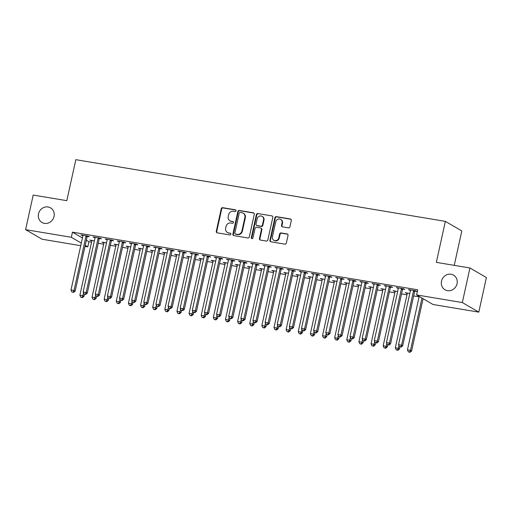 <?xml version="1.0" encoding="UTF-8"?>
<svg xmlns="http://www.w3.org/2000/svg" width="512" height="512" viewBox="0 0 512 512"><rect width="100%" height="100%" fill="white"/><g stroke="black" fill="none" stroke-linecap="round" stroke-linejoin="round"><path stroke-width="0.77" d="M236 210.822A0.909 0.838 -59.8 0 0 235.36 209.798L222.707 207.686A1.299 1.197 -59.8 0 0 221.242 208.749L216.269 231.379A1.299 1.197 -59.8 0 0 217.178 232.838L229.83 234.95A0.909 0.838 -59.8 0 0 230.483 233.286A0.909 0.838 -59.8 0 0 230.221 233.19L228.582 232.915A4.154 3.827 -59.8 0 1 227.379 232.48A4.154 3.827 -59.8 0 1 225.658 228.256L226.074 226.368A4.154 3.827 -59.8 0 1 230.765 222.982L232.403 223.258A0.909 0.838 -59.8 0 0 233.056 221.587A0.909 0.838 -59.8 0 0 232.787 221.498L231.155 221.222A4.154 3.827 -59.8 0 1 229.952 220.787A4.154 3.827 -59.8 0 1 228.224 216.563L228.64 214.675A4.154 3.827 -59.8 0 1 233.338 211.29L234.976 211.558A0.909 0.838 -59.8 0 0 236 210.822M235.827 210.061A0.909 0.838 -59.8 0 0 235.808 210.061L223.155 207.949A1.299 1.197 -59.8 0 0 221.69 209.005L216.71 231.642A1.299 1.197 -59.8 0 0 217.043 232.806M230.682 233.453A0.909 0.838 -59.8 0 0 230.662 233.446L228.582 232.915M232.787 221.498L233.235 221.754A0.909 0.838 -59.8 0 0 233.235 221.754L231.155 221.222M441.51 281.158A8.461 7.795 -59.8 0 0 445.018 289.766A8.461 7.795 -59.8 0 0 457.043 283.75A8.461 7.795 -59.8 0 0 453.53 275.136A8.461 7.795 -59.8 0 0 441.51 281.158M38.502 213.875A8.461 7.795 -59.8 0 0 42.01 222.49A8.461 7.795 -59.8 0 0 54.029 216.467A8.461 7.795 -59.8 0 0 50.522 207.859A8.461 7.795 -59.8 0 0 38.502 213.875M288.454 227.853A1.299 1.197 -59.8 0 0 289.926 226.797L291.322 220.448A1.299 1.197 -59.8 0 0 290.406 218.989L276.352 216.646A1.299 1.197 -59.8 0 0 274.886 217.702L269.914 240.339A1.299 1.197 -59.8 0 0 270.822 241.792L284.877 244.141A1.299 1.197 -59.8 0 0 286.342 243.078L288.032 235.411A1.299 1.197 -59.8 0 0 287.117 233.952L281.101 232.947A1.299 1.197 -59.8 0 0 279.635 234.01L278.797 237.811A3.475 3.2 -59.8 0 1 273.869 240.282A3.475 3.2 -59.8 0 1 272.429 236.749L275.706 221.85A3.475 3.2 -59.8 0 1 280.634 219.379A3.475 3.2 -59.8 0 1 282.074 222.912L281.53 225.395A1.299 1.197 -59.8 0 0 282.445 226.848L288.454 227.853M416.602 294.925L462.336 302.56L478.797 312.134L433.062 304.499L416.602 294.925L417.728 289.798L72.461 232.16L71.334 237.286L81.306 243.085M80.736 245.683L42.061 239.226L25.6 229.651L33.203 195.066L66.81 200.672L75.821 159.68L445.35 221.37L436.339 262.362L469.939 267.974L462.336 302.56M25.6 229.651L71.334 237.286M254.285 214.266A1.299 1.197 -59.8 0 0 253.37 212.806L239.322 210.464A1.299 1.197 -59.8 0 0 237.856 211.52L232.877 234.157A1.299 1.197 -59.8 0 0 233.792 235.61L247.84 237.958A1.299 1.197 -59.8 0 0 249.312 236.896L254.285 214.266M257.837 213.555L271.891 215.898A1.299 1.197 -59.8 0 1 272.806 217.357L267.827 239.987A1.299 1.197 -59.8 0 1 266.362 241.05L260.346 240.045A1.299 1.197 -59.8 0 1 259.43 238.586L261.453 229.408A1.299 1.197 -59.8 0 0 260.538 227.949L256.544 227.283A1.299 1.197 -59.8 0 0 255.078 228.346L252.979 237.901A0.909 0.838 -59.8 0 1 251.686 238.547A0.909 0.838 -59.8 0 1 251.309 237.619L256.371 214.611A1.299 1.197 -59.8 0 1 257.837 213.555L271.891 215.898M454.24 265.35L461.811 230.944L445.35 221.37M402.752 289.101L404.717 289.427L403.603 288.781L396.326 287.565L398.33 288.365M409.798 293.504L405.222 292.742L407.232 293.536M378.49 285.05L380.454 285.376L379.341 284.73L372.064 283.514L374.067 284.314M385.536 289.453L380.96 288.691L382.963 289.485M354.227 280.998L356.192 281.325L355.078 280.678L347.802 279.462L349.805 280.262M361.274 285.402L356.698 284.64L358.701 285.434M329.965 276.947L331.93 277.274L330.816 276.627L323.533 275.418L325.542 276.211M337.005 281.35L332.435 280.589L334.438 281.389M305.702 272.896L307.661 273.229L306.554 272.582L299.27 271.366L301.28 272.16M312.742 277.306L308.166 276.538L310.176 277.338M281.44 268.845L283.398 269.178L282.291 268.531L275.008 267.315L277.018 268.109M288.48 273.254L283.904 272.486L285.914 273.286M257.171 264.8L259.136 265.126L258.022 264.48L250.746 263.264L252.755 264.058M264.218 269.203L259.642 268.435L261.651 269.235M232.909 260.749L234.874 261.075L233.76 260.429L226.483 259.213L228.493 260.006M239.955 265.152L235.379 264.39L237.389 265.184M208.646 256.698L210.611 257.024L209.498 256.378L202.221 255.162L204.224 255.955M215.693 261.101L211.117 260.339L213.126 261.133M184.384 252.646L186.349 252.973L185.235 252.326L177.958 251.11L179.962 251.91M191.43 257.05L186.854 256.288L188.858 257.082M160.122 248.595L162.086 248.922L160.973 248.275L153.696 247.059L155.699 247.859M167.168 252.998L162.592 252.237L164.595 253.03M135.859 244.544L137.824 244.87L136.71 244.224L129.434 243.008L131.437 243.808M142.906 248.947L138.33 248.186L140.333 248.979M111.597 240.493L113.562 240.819L112.448 240.173L105.165 238.963L107.174 239.757M118.637 244.896L114.061 244.134L116.07 244.934M87.334 236.442L89.293 236.774L88.186 236.122L80.902 234.912L82.912 235.706M94.374 240.851L89.798 240.083L91.808 240.883M72.461 232.16L82.432 237.965M86.336 240.23L88.922 241.734L91.539 242.176M98.24 243.29L103.674 244.198M110.368 245.318L115.808 246.227M122.502 247.341L127.936 248.25M134.63 249.37L140.07 250.272M146.765 251.392L152.198 252.301M158.893 253.421L164.333 254.323M171.027 255.443L176.461 256.352M183.162 257.466L188.595 258.374M195.29 259.494L200.73 260.403M207.424 261.517L212.858 262.426M219.552 263.546L224.992 264.454M231.686 265.568L237.12 266.477M243.814 267.597L249.254 268.499M255.949 269.619L261.382 270.528M268.077 271.648L273.517 272.55M280.211 273.67L285.645 274.579M292.346 275.693L297.779 276.602M304.474 277.722L309.914 278.63M316.608 279.744L322.042 280.653M328.736 281.773L334.176 282.682M340.87 283.795L346.304 284.704M352.998 285.824L358.438 286.726M365.133 287.846L370.566 288.755M377.261 289.875L382.701 290.778M389.395 291.898L394.829 292.806M401.53 293.92L406.963 294.829M413.658 295.949L419.098 296.858M106.509 242.874L101.933 242.112L103.942 242.906M99.462 238.47L101.427 238.797L100.314 238.15L93.037 236.934L95.04 237.728M130.771 246.925L126.195 246.163L128.205 246.957M123.725 242.522L125.69 242.848L124.576 242.202L117.299 240.986L119.309 241.779M155.034 250.976L150.458 250.208L152.467 251.008M147.987 246.573L149.952 246.899L148.838 246.253L141.562 245.037L143.571 245.83M179.296 255.027L174.72 254.259L176.73 255.059M172.25 250.618L174.214 250.95L173.107 250.304L165.824 249.088L167.834 249.882M203.558 259.078L198.982 258.31L200.992 259.11M196.518 254.669L198.477 255.002L197.37 254.349L190.086 253.139L192.096 253.933M227.821 263.123L223.251 262.362L225.254 263.162M220.781 258.72L222.746 259.046L221.632 258.4L214.349 257.19L216.358 257.984M252.09 267.174L247.514 266.413L249.517 267.206M245.043 262.771L247.008 263.098L245.894 262.451L238.618 261.235L240.621 262.035M276.352 271.226L271.776 270.464L273.779 271.258M269.306 266.822L271.27 267.149L270.157 266.502L262.88 265.286L264.883 266.086M300.614 275.277L296.038 274.515L298.042 275.309M293.568 270.874L295.533 271.2L294.419 270.554L287.142 269.338L289.146 270.138M324.877 279.328L320.301 278.566L322.31 279.36M317.83 274.925L319.795 275.251L318.682 274.605L311.405 273.389L313.414 274.189M349.139 283.379L344.563 282.618L346.573 283.411M342.093 278.976L344.058 279.302L342.944 278.656L335.667 277.44L337.677 278.234M373.402 287.43L368.826 286.662L370.835 287.462M366.355 283.027L368.32 283.354L367.206 282.707L359.93 281.491L361.939 282.285M397.664 291.482L393.088 290.714L395.098 291.514M390.624 287.072L392.582 287.405L391.475 286.758L384.192 285.542L386.202 286.336M414.886 291.123L416.845 291.456L415.738 290.81L408.454 289.594L410.464 290.387M469.939 267.974L486.4 277.549L478.797 312.134M88.922 241.734L87.795 246.861L84.979 246.394M85.21 245.357L87.795 246.861M90.912 240.73L91.008 240.288M82.016 235.558L82.112 235.11M103.046 242.758L103.142 242.31M94.15 237.581L94.246 237.139M115.174 244.781L115.277 244.339M106.278 239.61L106.374 239.162M127.309 246.81L127.405 246.362M118.413 241.632L118.509 241.19M139.437 248.832L139.539 248.39M130.541 243.654L130.643 243.213M151.571 250.861L151.667 250.413M142.675 245.683L142.771 245.235M163.699 252.883L163.802 252.435M154.803 247.706L154.906 247.264M175.834 254.906L175.93 254.464M166.938 249.734L167.034 249.286M187.968 256.934L188.064 256.486M179.072 251.757L179.168 251.315M200.096 258.957L200.192 258.515M191.2 253.786L191.296 253.338M212.23 260.986L212.326 260.538M203.334 255.808L203.43 255.366M224.358 263.008L224.461 262.566M215.462 257.837L215.558 257.389M236.493 265.037L236.589 264.589M227.597 259.859L227.693 259.418M248.621 267.059L248.723 266.618M239.725 261.882L239.827 261.44M260.755 269.088L260.851 268.64M251.859 263.91L251.955 263.462M272.89 271.11L272.986 270.662M263.987 265.933L264.09 265.491M285.018 273.133L285.114 272.691M276.122 267.962L276.218 267.514M297.152 275.162L297.248 274.714M288.256 269.984L288.352 269.542M309.28 277.184L309.376 276.742M300.384 272.013L300.48 271.565M321.414 279.213L321.51 278.765M312.518 274.035L312.614 273.594M333.542 281.235L333.645 280.794M324.646 276.064L324.749 275.616M345.677 283.264L345.773 282.816M336.781 278.086L336.877 277.645M357.805 285.286L357.907 284.845M348.909 280.109L349.011 279.667M369.939 287.315L370.035 286.867M361.043 282.138L361.139 281.69M382.074 289.338L382.17 288.89M373.171 284.16L373.274 283.718M394.202 291.36L394.298 290.918M385.306 286.189L385.402 285.741M406.336 293.389L406.432 292.941M397.44 288.211L397.536 287.77M409.568 290.24L409.664 289.792M229.952 220.787L230.394 221.05A4.154 3.827 -59.8 0 0 231.597 221.478M227.379 232.48L227.821 232.742A4.154 3.827 -59.8 0 0 229.024 233.171M253.958 213.101A1.299 1.197 -59.8 0 0 253.818 213.069L239.763 210.72A1.299 1.197 -59.8 0 0 238.298 211.782L233.325 234.413A1.299 1.197 -59.8 0 0 233.651 235.578M240.243 212.442A0.909 0.838 -59.8 0 0 239.219 213.184L234.848 233.05A0.909 0.838 -59.8 0 0 235.488 234.067L237.216 234.355A4.154 3.827 -59.8 0 0 241.914 230.97L244.896 217.389A4.154 3.827 -59.8 0 0 243.174 213.165A4.154 3.827 -59.8 0 0 241.971 212.73L240.243 212.442M235.226 233.971L235.667 234.234A0.909 0.838 -59.8 0 0 235.936 234.33L235.488 234.067M243.174 213.165L243.616 213.421A4.154 3.827 -59.8 0 1 245.344 217.645L242.355 231.226A4.154 3.827 -59.8 0 1 237.658 234.618L235.936 234.33M260.915 228.09L261.357 228.346A1.299 1.197 -59.8 0 1 261.894 229.664L259.878 238.848A1.299 1.197 -59.8 0 0 260.205 240.013M258.285 213.811A1.299 1.197 -59.8 0 0 256.813 214.874L251.757 237.882A0.909 0.838 -59.8 0 0 251.93 238.637M263.546 219.885A3.475 3.2 -59.8 0 0 262.106 216.352A3.475 3.2 -59.8 0 0 257.171 218.822L256.019 224.07A1.299 1.197 -59.8 0 0 256.934 225.523L260.922 226.189A1.299 1.197 -59.8 0 0 262.387 225.133L263.546 219.885L263.987 220.141A3.475 3.2 -59.8 0 0 262.547 216.608L262.106 216.352M256.557 225.389L257.005 225.651A1.299 1.197 -59.8 0 0 257.376 225.786L256.934 225.523M263.987 220.141L262.835 225.389A1.299 1.197 -59.8 0 1 261.37 226.451L257.376 225.786M280.634 219.379L281.082 219.635A3.475 3.2 -59.8 0 1 282.522 223.168L281.971 225.651A1.299 1.197 -59.8 0 0 282.304 226.816M273.869 240.282L274.31 240.538A3.475 3.2 -59.8 0 0 279.245 238.067L278.797 237.811M287.699 234.246A1.299 1.197 -59.8 0 0 287.558 234.214L281.549 233.21A1.299 1.197 -59.8 0 0 280.083 234.266L279.245 238.067M290.989 219.283A1.299 1.197 -59.8 0 0 290.848 219.251L276.8 216.902A1.299 1.197 -59.8 0 0 275.334 217.965L270.355 240.595A1.299 1.197 -59.8 0 0 270.688 241.76M91.763 240.41L91.795 240.614A1.325 1.216 120.2 0 1 91.776 241.107L79.891 295.162L82.925 295.667L84.038 296.314L84.48 294.291M81.984 297.376L80.768 297.178L82.426 297.638L81.984 297.376L82.925 295.667L83.526 292.928M80.768 297.178L79.891 295.162M84.038 296.314L82.426 297.638M86.221 235.795L86.106 235.974A1.325 1.216 -59.8 0 0 85.914 236.435L74.029 290.496L70.995 289.99L82.88 235.93A1.325 1.216 -59.8 0 0 82.899 235.437L82.867 235.238M87.597 236.026L87.219 236.621A1.325 1.216 -59.8 0 0 87.027 237.082L75.142 291.142L74.029 290.496L73.088 292.205L71.872 292L73.088 292.205M73.53 292.461L75.142 291.142M70.995 289.99L71.872 292M103.898 242.438L103.923 242.637A1.325 1.216 120.2 0 1 103.91 243.13L92.026 297.19L95.059 297.696L96.166 298.342L96.614 296.314M94.112 299.405L92.902 299.2L94.56 299.661L94.112 299.405L95.059 297.696L95.661 294.957M92.902 299.2L92.026 297.19M96.166 298.342L94.56 299.661M116.026 244.461L116.058 244.666A1.325 1.216 120.2 0 1 116.038 245.158L104.154 299.213L107.187 299.718L108.301 300.365L108.749 298.342M106.246 301.427L105.03 301.222L106.688 301.69L106.246 301.427L107.187 299.718L107.789 296.979M105.03 301.222L104.154 299.213M108.301 300.365L106.688 301.69M98.349 237.824L98.24 237.997A1.325 1.216 -59.8 0 0 98.048 238.464L86.157 292.518L83.13 292.013L95.014 237.958A1.325 1.216 -59.8 0 0 95.027 237.466L95.002 237.261M99.731 238.054L99.347 238.643A1.325 1.216 -59.8 0 0 99.155 239.11L87.27 293.165L86.157 292.518L85.216 294.227L84.006 294.022L85.216 294.227M85.664 294.483L87.27 293.165M83.13 292.013L84.006 294.022M110.483 239.846L110.368 240.026A1.325 1.216 -59.8 0 0 110.176 240.486L98.291 294.547L95.258 294.042L107.142 239.981A1.325 1.216 -59.8 0 0 107.162 239.488L107.13 239.29M111.859 240.077L111.482 240.672A1.325 1.216 -59.8 0 0 111.29 241.133L99.405 295.194L98.291 294.547L97.35 296.256L96.134 296.051L97.35 296.256M97.792 296.512L99.405 295.194M95.258 294.042L96.134 296.051M128.16 246.49L128.192 246.688A1.325 1.216 120.2 0 1 128.173 247.181L116.288 301.242L119.322 301.747L120.429 302.394L120.877 300.365M118.374 303.456L117.165 303.251L118.822 303.712L118.374 303.456L119.322 301.747L119.923 299.008M117.165 303.251L116.288 301.242M120.429 302.394L118.822 303.712M140.288 248.512L140.32 248.71A1.325 1.216 120.2 0 1 140.301 249.203L128.416 303.264L131.45 303.77L132.563 304.416L133.011 302.394M130.509 305.478L129.293 305.274L130.95 305.734L130.509 305.478L131.45 303.77L132.051 301.03M129.293 305.274L128.416 303.264M132.563 304.416L130.95 305.734M122.611 241.875L122.502 242.048A1.325 1.216 -59.8 0 0 122.31 242.515L110.426 296.57L107.392 296.064L119.277 242.003A1.325 1.216 -59.8 0 0 119.296 241.51L119.264 241.312M123.994 242.106L123.616 242.694A1.325 1.216 -59.8 0 0 123.418 243.162L111.533 297.216L110.426 296.57L109.478 298.278L108.269 298.074L109.478 298.278M109.926 298.534L111.533 297.216M107.392 296.064L108.269 298.074M134.746 243.898L134.63 244.077A1.325 1.216 -59.8 0 0 134.438 244.538L122.554 298.598L119.52 298.093L131.405 244.032A1.325 1.216 -59.8 0 0 131.424 243.539L131.392 243.341M136.128 244.128L135.744 244.723A1.325 1.216 -59.8 0 0 135.552 245.184L123.667 299.245L122.554 298.598L121.613 300.301L120.397 300.102L121.613 300.301M122.054 300.563L123.667 299.245M119.52 298.093L120.397 300.102M152.422 250.541L152.454 250.739A1.325 1.216 120.2 0 1 152.435 251.232L140.55 305.293L143.584 305.798L144.698 306.445L145.139 304.416M142.643 307.501L141.427 307.302L143.085 307.763L142.643 307.501L143.584 305.798L144.186 303.059M141.427 307.302L140.55 305.293M144.698 306.445L143.085 307.763M146.88 245.92L146.765 246.099A1.325 1.216 -59.8 0 0 146.573 246.56L134.688 300.621L131.654 300.115L143.539 246.054A1.325 1.216 -59.8 0 0 143.558 245.562L143.526 245.363M148.256 246.15L147.878 246.746A1.325 1.216 -59.8 0 0 147.686 247.206L135.795 301.267L134.688 300.621L133.741 302.33L132.531 302.125L133.741 302.33M134.189 302.586L135.795 301.267M131.654 300.115L132.531 302.125M164.557 252.563L164.582 252.762A1.325 1.216 120.2 0 1 164.57 253.254L152.678 307.315L155.712 307.821L156.826 308.467L157.274 306.438M154.771 309.53L153.562 309.325L155.219 309.786L154.771 309.53L155.712 307.821L156.314 305.082M153.562 309.325L152.678 307.315M156.826 308.467L155.219 309.786M159.008 247.949L158.899 248.122A1.325 1.216 -59.8 0 0 158.701 248.589L146.816 302.65L143.782 302.138L155.667 248.083A1.325 1.216 -59.8 0 0 155.686 247.59L155.654 247.392M160.39 248.179L160.006 248.768A1.325 1.216 -59.8 0 0 159.814 249.235L147.93 303.296L146.816 302.65L145.875 304.352L144.659 304.154L145.875 304.352M146.323 304.614L147.93 303.296M143.782 302.138L144.659 304.154M176.685 254.592L176.717 254.79A1.325 1.216 120.2 0 1 176.698 255.283L164.813 309.338L167.846 309.85L168.96 310.496L169.402 308.467M166.906 311.552L165.69 311.354L167.347 311.814L166.906 311.552L167.846 309.85L168.448 307.11M165.69 311.354L164.813 309.338M168.96 310.496L167.347 311.814M188.819 256.614L188.845 256.813A1.325 1.216 120.2 0 1 188.832 257.306L176.947 311.366L179.974 311.872L181.088 312.518L181.536 310.49M179.034 313.581L177.824 313.376L179.482 313.837L179.034 313.581L179.974 311.872L180.582 309.133M177.824 313.376L176.947 311.366M181.088 312.518L179.482 313.837M200.947 258.637L200.979 258.842A1.325 1.216 120.2 0 1 200.96 259.334L189.075 313.389L192.109 313.894L193.222 314.547L193.664 312.518M191.168 315.603L189.952 315.405L191.61 315.866L191.168 315.603L192.109 313.894L192.71 311.155M189.952 315.405L189.075 313.389M193.222 314.547L191.61 315.866M213.082 260.666L213.114 260.864A1.325 1.216 120.2 0 1 213.094 261.357L201.21 315.418L204.243 315.923L205.35 316.57L205.798 314.541M203.296 317.632L202.086 317.427L203.744 317.888L203.296 317.632L204.243 315.923L204.845 313.184M202.086 317.427L201.21 315.418M205.35 316.57L203.744 317.888M225.21 262.688L225.242 262.893A1.325 1.216 120.2 0 1 225.222 263.386L213.338 317.44L216.371 317.946L217.485 318.592L217.933 316.57M215.43 319.654L214.214 319.45L215.872 319.917L215.43 319.654L216.371 317.946L216.973 315.206M214.214 319.45L213.338 317.44M217.485 318.592L215.872 319.917M237.344 264.717L237.376 264.915A1.325 1.216 120.2 0 1 237.357 265.408L225.472 319.469L228.506 319.974L229.613 320.621L230.061 318.592M227.558 321.683L226.349 321.478L228.006 321.939L227.558 321.683L228.506 319.974L229.107 317.235M226.349 321.478L225.472 319.469M229.613 320.621L228.006 321.939M249.472 266.739L249.504 266.938A1.325 1.216 120.2 0 1 249.485 267.43L237.6 321.491L240.634 321.997L241.747 322.643L242.195 320.621M239.693 323.706L238.477 323.501L240.141 323.962L239.693 323.706L240.634 321.997L241.235 319.258M238.477 323.501L237.6 321.491M241.747 322.643L240.141 323.962M261.606 268.768L261.638 268.966A1.325 1.216 120.2 0 1 261.619 269.459L249.734 323.52L252.768 324.026L253.882 324.672L254.323 322.643M251.827 325.728L250.611 325.53L252.269 325.99L251.827 325.728L252.768 324.026L253.37 321.286M250.611 325.53L249.734 323.52M253.882 324.672L252.269 325.99M273.741 270.79L273.766 270.989A1.325 1.216 120.2 0 1 273.754 271.482L261.862 325.542L264.896 326.048L266.01 326.694L266.458 324.666M263.955 327.757L262.746 327.552L264.403 328.013L263.955 327.757L264.896 326.048L265.498 323.309M262.746 327.552L261.862 325.542M266.01 326.694L264.403 328.013M171.142 249.971L171.027 250.15A1.325 1.216 -59.8 0 0 170.835 250.611L158.95 304.672L155.917 304.166L167.802 250.106A1.325 1.216 -59.8 0 0 167.821 249.613L167.789 249.414M172.518 250.202L172.141 250.797A1.325 1.216 -59.8 0 0 171.949 251.258L160.064 305.318L158.95 304.672L158.01 306.381L156.794 306.176L158.01 306.381M158.451 306.637L160.064 305.318M155.917 304.166L156.794 306.176M183.27 252L183.162 252.173A1.325 1.216 -59.8 0 0 182.963 252.64L171.078 306.694L168.045 306.189L179.936 252.134A1.325 1.216 -59.8 0 0 179.949 251.642L179.923 251.437M184.653 252.23L184.269 252.819A1.325 1.216 -59.8 0 0 184.077 253.286L172.192 307.341L171.078 306.694L170.138 308.403L168.928 308.205L170.138 308.403M170.586 308.666L172.192 307.341M168.045 306.189L168.928 308.205M195.405 254.022L195.29 254.202A1.325 1.216 -59.8 0 0 195.098 254.662L183.213 308.723L180.179 308.218L192.064 254.157A1.325 1.216 -59.8 0 0 192.083 253.664L192.051 253.466M196.781 254.253L196.403 254.848A1.325 1.216 -59.8 0 0 196.211 255.309L184.326 309.37L183.213 308.723L182.272 310.432L181.056 310.227L182.272 310.432M182.714 310.688L184.326 309.37M180.179 308.218L181.056 310.227M207.533 256.051L207.424 256.224A1.325 1.216 -59.8 0 0 207.232 256.691L195.341 310.746L192.314 310.24L204.198 256.186A1.325 1.216 -59.8 0 0 204.211 255.693L204.186 255.488M208.915 256.282L208.538 256.87A1.325 1.216 -59.8 0 0 208.339 257.338L196.454 311.392L195.341 310.746L194.4 312.454L193.19 312.25L194.4 312.454M194.848 312.717L196.454 311.392M192.314 310.24L193.19 312.25M219.667 258.074L219.552 258.253A1.325 1.216 -59.8 0 0 219.36 258.714L207.475 312.774L204.442 312.269L216.326 258.208A1.325 1.216 -59.8 0 0 216.346 257.715L216.314 257.517M221.043 258.304L220.666 258.899A1.325 1.216 -59.8 0 0 220.474 259.36L208.589 313.421L207.475 312.774L206.534 314.483L205.318 314.278L206.534 314.483M206.976 314.739L208.589 313.421M204.442 312.269L205.318 314.278M231.802 260.102L231.686 260.275A1.325 1.216 -59.8 0 0 231.494 260.742L219.61 314.797L216.576 314.291L228.461 260.23A1.325 1.216 -59.8 0 0 228.48 259.738L228.448 259.539M233.178 260.333L232.8 260.922A1.325 1.216 -59.8 0 0 232.602 261.389L220.717 315.443L219.61 314.797L218.662 316.506L217.453 316.301L218.662 316.506M219.11 316.762L220.717 315.443M216.576 314.291L217.453 316.301M243.93 262.125L243.814 262.304A1.325 1.216 -59.8 0 0 243.622 262.765L231.738 316.826L228.704 316.32L240.589 262.259A1.325 1.216 -59.8 0 0 240.608 261.766L240.576 261.568M245.312 262.355L244.928 262.95A1.325 1.216 -59.8 0 0 244.736 263.411L232.851 317.472L231.738 316.826L230.797 318.528L229.581 318.33L230.797 318.528M231.238 318.79L232.851 317.472M228.704 316.32L229.581 318.33M256.064 264.154L255.949 264.326A1.325 1.216 -59.8 0 0 255.757 264.787L243.872 318.848L240.838 318.342L252.723 264.282A1.325 1.216 -59.8 0 0 252.742 263.789L252.71 263.59M257.44 264.378L257.062 264.973A1.325 1.216 -59.8 0 0 256.87 265.44L244.979 319.494L243.872 318.848L242.925 320.557L241.715 320.352L242.925 320.557M243.373 320.813L244.979 319.494M240.838 318.342L241.715 320.352M268.192 266.176L268.083 266.349A1.325 1.216 -59.8 0 0 267.885 266.816L256 320.877L252.966 320.365L264.858 266.31A1.325 1.216 -59.8 0 0 264.87 265.818L264.845 265.619M269.574 266.406L269.19 267.002A1.325 1.216 -59.8 0 0 268.998 267.462L257.114 321.523L256 320.877L255.059 322.579L253.843 322.381L255.059 322.579M255.507 322.842L257.114 321.523M252.966 320.365L253.843 322.381M285.869 272.819L285.901 273.018A1.325 1.216 120.2 0 1 285.882 273.51L273.997 327.565L277.03 328.077L278.144 328.723L278.586 326.694M276.09 329.779L274.874 329.581L276.531 330.042L276.09 329.779L277.03 328.077L277.632 325.338M274.874 329.581L273.997 327.565M278.144 328.723L276.531 330.042M280.326 268.198L280.211 268.378A1.325 1.216 -59.8 0 0 280.019 268.838L268.134 322.899L265.101 322.394L276.986 268.333A1.325 1.216 -59.8 0 0 277.005 267.84L276.973 267.642M281.702 268.429L281.325 269.024A1.325 1.216 -59.8 0 0 281.133 269.485L269.248 323.546L268.134 322.899L267.194 324.608L265.978 324.403L267.194 324.608M267.635 324.864L269.248 323.546M265.101 322.394L265.978 324.403M298.003 274.842L298.029 275.04A1.325 1.216 120.2 0 1 298.016 275.533L286.131 329.594L289.158 330.099L290.272 330.746L290.72 328.717M288.218 331.808L287.008 331.603L288.666 332.064L288.218 331.808L289.158 330.099L289.766 327.36M287.008 331.603L286.131 329.594M290.272 330.746L288.666 332.064M292.454 270.227L292.346 270.4A1.325 1.216 -59.8 0 0 292.154 270.867L280.262 324.922L277.235 324.416L289.12 270.362A1.325 1.216 -59.8 0 0 289.133 269.869L289.107 269.664M293.837 270.458L293.453 271.046A1.325 1.216 -59.8 0 0 293.261 271.514L281.376 325.568L280.262 324.922L279.322 326.63L278.112 326.432L279.322 326.63M279.77 326.893L281.376 325.568M277.235 324.416L278.112 326.432M310.131 276.864L310.163 277.069A1.325 1.216 120.2 0 1 310.144 277.562L298.259 331.616L301.293 332.122L302.406 332.774L302.848 330.746M300.352 333.83L299.136 333.632L300.794 334.093L300.352 333.83L301.293 332.122L301.894 329.382M299.136 333.632L298.259 331.616M302.406 332.774L300.794 334.093M304.589 272.25L304.474 272.429A1.325 1.216 -59.8 0 0 304.282 272.89L292.397 326.95L289.363 326.445L301.248 272.384A1.325 1.216 -59.8 0 0 301.267 271.891L301.235 271.693M305.965 272.48L305.587 273.075A1.325 1.216 -59.8 0 0 305.395 273.536L293.51 327.597L292.397 326.95L291.456 328.659L290.24 328.454L291.456 328.659M291.898 328.915L293.51 327.597M289.363 326.445L290.24 328.454M322.266 278.893L322.298 279.091A1.325 1.216 120.2 0 1 322.278 279.584L310.394 333.645L313.427 334.15L314.534 334.797L314.982 332.768M312.48 335.859L311.27 335.654L312.928 336.115L312.48 335.859L313.427 334.15L314.029 331.411M311.27 335.654L310.394 333.645M314.534 334.797L312.928 336.115M316.717 274.278L316.608 274.451A1.325 1.216 -59.8 0 0 316.416 274.918L304.531 328.973L301.498 328.467L313.382 274.413A1.325 1.216 -59.8 0 0 313.395 273.92L313.37 273.715M318.099 274.509L317.722 275.098A1.325 1.216 -59.8 0 0 317.523 275.565L305.638 329.619L304.531 328.973L303.584 330.682L302.374 330.477L303.584 330.682M304.032 330.944L305.638 329.619M301.498 328.467L302.374 330.477M334.394 280.915L334.426 281.12A1.325 1.216 120.2 0 1 334.406 281.613L322.522 335.667L325.555 336.173L326.669 336.819L327.117 334.797M324.614 337.882L323.398 337.677L325.056 338.144L324.614 337.882L325.555 336.173L326.157 333.434M323.398 337.677L322.522 335.667M326.669 336.819L325.056 338.144M328.851 276.301L328.736 276.48A1.325 1.216 -59.8 0 0 328.544 276.941L316.659 331.002L313.626 330.496L325.51 276.435A1.325 1.216 -59.8 0 0 325.53 275.942L325.498 275.744M330.234 276.531L329.85 277.126A1.325 1.216 -59.8 0 0 329.658 277.587L317.773 331.648L316.659 331.002L315.718 332.71L314.502 332.506L315.718 332.71M316.16 332.966L317.773 331.648M313.626 330.496L314.502 332.506M346.528 282.944L346.56 283.142A1.325 1.216 120.2 0 1 346.541 283.635L334.656 337.696L337.69 338.202L338.797 338.848L339.245 336.819M336.742 339.91L335.533 339.706L337.19 340.166L336.742 339.91L337.69 338.202L338.291 335.462M335.533 339.706L334.656 337.696M338.797 338.848L337.19 340.166M340.986 278.33L340.87 278.502A1.325 1.216 -59.8 0 0 340.678 278.97L328.794 333.024L325.76 332.518L337.645 278.458A1.325 1.216 -59.8 0 0 337.664 277.965L337.632 277.766M342.362 278.56L341.984 279.149A1.325 1.216 -59.8 0 0 341.792 279.616L329.901 333.67L328.794 333.024L327.846 334.733L326.637 334.528L327.846 334.733M328.294 334.989L329.901 333.67M325.76 332.518L326.637 334.528M358.662 284.966L358.688 285.165A1.325 1.216 120.2 0 1 358.675 285.658L346.784 339.718L349.818 340.224L350.931 340.87L351.379 338.848M348.877 341.933L347.661 341.728L349.325 342.189L348.877 341.933L349.818 340.224L350.419 337.485M347.661 341.728L346.784 339.718M350.931 340.87L349.325 342.189M353.114 280.352L352.998 280.531A1.325 1.216 -59.8 0 0 352.806 280.992L340.922 335.053L337.888 334.547L349.773 280.486A1.325 1.216 -59.8 0 0 349.792 279.994L349.76 279.795M354.496 280.582L354.112 281.178A1.325 1.216 -59.8 0 0 353.92 281.638L342.035 335.699L340.922 335.053L339.981 336.755L338.765 336.557L339.981 336.755M340.422 337.018L342.035 335.699M337.888 334.547L338.765 336.557M370.79 286.995L370.822 287.194A1.325 1.216 120.2 0 1 370.803 287.686L358.918 341.747L361.952 342.253L363.066 342.899L363.507 340.87M361.011 343.955L359.795 343.757L361.453 344.218L361.011 343.955L361.952 342.253L362.554 339.514M359.795 343.757L358.918 341.747M363.066 342.899L361.453 344.218M365.248 282.381L365.133 282.554A1.325 1.216 -59.8 0 0 364.941 283.014L353.056 337.075L350.022 336.57L361.907 282.509A1.325 1.216 -59.8 0 0 361.926 282.016L361.894 281.818M366.624 282.605L366.246 283.2A1.325 1.216 -59.8 0 0 366.054 283.667L354.17 337.722L353.056 337.075L352.115 338.784L350.899 338.579L352.115 338.784M352.557 339.04L354.17 337.722M350.022 336.57L350.899 338.579M382.925 289.018L382.95 289.216A1.325 1.216 120.2 0 1 382.938 289.709L371.053 343.77L374.08 344.275L375.194 344.922L375.642 342.893M373.139 345.984L371.93 345.779L373.587 346.24L373.139 345.984L374.08 344.275L374.688 341.536M371.93 345.779L371.053 343.77M375.194 344.922L373.587 346.24M377.376 284.403L377.267 284.576A1.325 1.216 -59.8 0 0 377.069 285.043L365.184 339.104L362.15 338.592L374.042 284.538A1.325 1.216 -59.8 0 0 374.054 284.045L374.029 283.846M378.758 284.634L378.374 285.229A1.325 1.216 -59.8 0 0 378.182 285.69L366.298 339.75L365.184 339.104L364.243 340.806L363.034 340.608L364.243 340.806M364.691 341.069L366.298 339.75M362.15 338.592L363.034 340.608M395.053 291.046L395.085 291.245A1.325 1.216 120.2 0 1 395.066 291.738L383.181 345.792L386.214 346.304L387.328 346.95L387.77 344.922M385.274 348.006L384.058 347.808L385.715 348.269L385.274 348.006L386.214 346.304L386.816 343.565M384.058 347.808L383.181 345.792M387.328 346.95L385.715 348.269M389.51 286.426L389.395 286.605A1.325 1.216 -59.8 0 0 389.203 287.066L377.318 341.126L374.285 340.621L386.17 286.56A1.325 1.216 -59.8 0 0 386.189 286.067L386.157 285.869M390.886 286.656L390.509 287.251A1.325 1.216 -59.8 0 0 390.317 287.712L378.432 341.773L377.318 341.126L376.378 342.835L375.162 342.63L376.378 342.835M376.819 343.091L378.432 341.773M374.285 340.621L375.162 342.63M407.187 293.069L407.213 293.267A1.325 1.216 120.2 0 1 407.2 293.76L395.315 347.821L398.349 348.326L399.456 348.973L399.904 346.944M397.402 350.035L396.192 349.83L397.85 350.291L397.402 350.035L398.349 348.326L398.95 345.587M396.192 349.83L395.315 347.821M399.456 348.973L397.85 350.291M401.638 288.454L401.53 288.627A1.325 1.216 -59.8 0 0 401.338 289.094L389.446 343.149L386.419 342.643L398.304 288.589A1.325 1.216 -59.8 0 0 398.317 288.096L398.291 287.891M403.021 288.685L402.637 289.274A1.325 1.216 -59.8 0 0 402.445 289.741L390.56 343.802L389.446 343.149L388.506 344.858L387.296 344.659L388.506 344.858M388.954 345.12L390.56 343.802M386.419 342.643L387.296 344.659M419.187 296.429L407.443 349.843L410.477 350.349L411.59 351.002L423.091 298.701M409.536 352.058L408.32 351.859L409.978 352.32L409.536 352.058L410.477 350.349L421.978 298.054M408.32 351.859L407.443 349.843M411.59 351.002L409.978 352.32M413.773 290.477L413.658 290.656A1.325 1.216 -59.8 0 0 413.466 291.117L401.581 345.178L398.547 344.672L410.432 290.611A1.325 1.216 -59.8 0 0 410.451 290.118L410.419 289.92M415.149 290.707L414.771 291.302A1.325 1.216 -59.8 0 0 414.579 291.763L402.694 345.824L401.581 345.178L400.64 346.886L399.424 346.682L400.64 346.886M401.082 347.142L402.694 345.824M398.547 344.672L399.424 346.682M235.808 210.061L235.36 209.798M230.662 233.446L230.221 233.19M216.71 231.642L216.269 231.379M221.69 209.005L221.242 208.749M223.155 207.949L222.707 207.686M233.325 234.413L232.877 234.157M238.298 211.782L237.856 211.52M239.763 210.72L239.322 210.464M253.818 213.069L253.37 212.806M237.658 234.618L237.216 234.355M242.355 231.226L241.914 230.97M245.344 217.645L244.896 217.389M259.878 238.848L259.43 238.586M261.894 229.664L261.453 229.408M251.757 237.882L251.309 237.619M256.813 214.874L256.371 214.611M261.37 226.451L260.922 226.189M262.835 225.389L262.387 225.133M281.971 225.651L281.53 225.395M282.522 223.168L282.074 222.912M280.083 234.266L279.635 234.01M281.549 233.21L281.101 232.947M287.558 234.214L287.117 233.952M270.355 240.595L269.914 240.339M275.334 217.965L274.886 217.702M276.8 216.902L276.352 216.646M290.848 219.251L290.406 218.989M86.106 235.974L87.219 236.621M85.914 236.435L87.027 237.082M98.24 237.997L99.347 238.643M98.048 238.464L99.155 239.11M110.368 240.026L111.482 240.672M110.176 240.486L111.29 241.133M122.502 242.048L123.616 242.694M122.31 242.515L123.418 243.162M134.63 244.077L135.744 244.723M134.438 244.538L135.552 245.184M146.765 246.099L147.878 246.746M146.573 246.56L147.686 247.206M158.899 248.122L160.006 248.768M158.701 248.589L159.814 249.235M171.027 250.15L172.141 250.797M170.835 250.611L171.949 251.258M183.162 252.173L184.269 252.819M182.963 252.64L184.077 253.286M195.29 254.202L196.403 254.848M195.098 254.662L196.211 255.309M207.424 256.224L208.538 256.87M207.232 256.691L208.339 257.338M219.552 258.253L220.666 258.899M219.36 258.714L220.474 259.36M231.686 260.275L232.8 260.922M231.494 260.742L232.602 261.389M243.814 262.304L244.928 262.95M243.622 262.765L244.736 263.411M255.949 264.326L257.062 264.973M255.757 264.787L256.87 265.44M268.083 266.349L269.19 267.002M267.885 266.816L268.998 267.462M280.211 268.378L281.325 269.024M280.019 268.838L281.133 269.485M292.346 270.4L293.453 271.046M292.154 270.867L293.261 271.514M304.474 272.429L305.587 273.075M304.282 272.89L305.395 273.536M316.608 274.451L317.722 275.098M316.416 274.918L317.523 275.565M328.736 276.48L329.85 277.126M328.544 276.941L329.658 277.587M340.87 278.502L341.984 279.149M340.678 278.97L341.792 279.616M352.998 280.531L354.112 281.178M352.806 280.992L353.92 281.638M365.133 282.554L366.246 283.2M364.941 283.014L366.054 283.667M377.267 284.576L378.374 285.229M377.069 285.043L378.182 285.69M389.395 286.605L390.509 287.251M389.203 287.066L390.317 287.712M401.53 288.627L402.637 289.274M401.338 289.094L402.445 289.741M413.658 290.656L414.771 291.302M413.466 291.117L414.579 291.763"/></g></svg>
